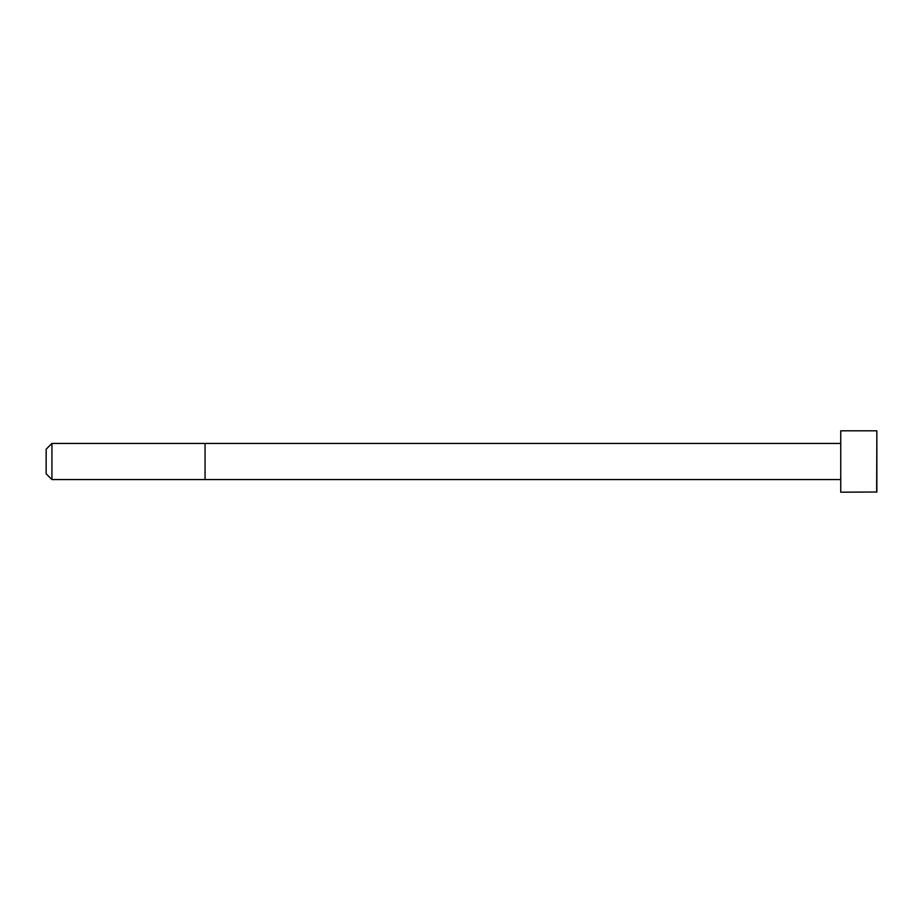 <?xml version="1.0" encoding="UTF-8"?>
<svg xmlns="http://www.w3.org/2000/svg" width="923" height="923" viewBox="0 0 923 923"><rect width="100%" height="100%" fill="white"/><g stroke="black" fill="none" stroke-linecap="round" stroke-linejoin="round"><path stroke-width="1.38" d="M840.738 479.556L51.93 479.556L46.15 473.776L46.15 449.224L51.93 443.444L51.93 479.556M876.654 430.799L840.738 430.799L840.738 492.201L876.85 492.005L876.85 430.995L876.654 492.201M840.738 443.444L205.068 443.444L205.068 479.556M205.068 443.444L51.93 443.444"/></g></svg>
